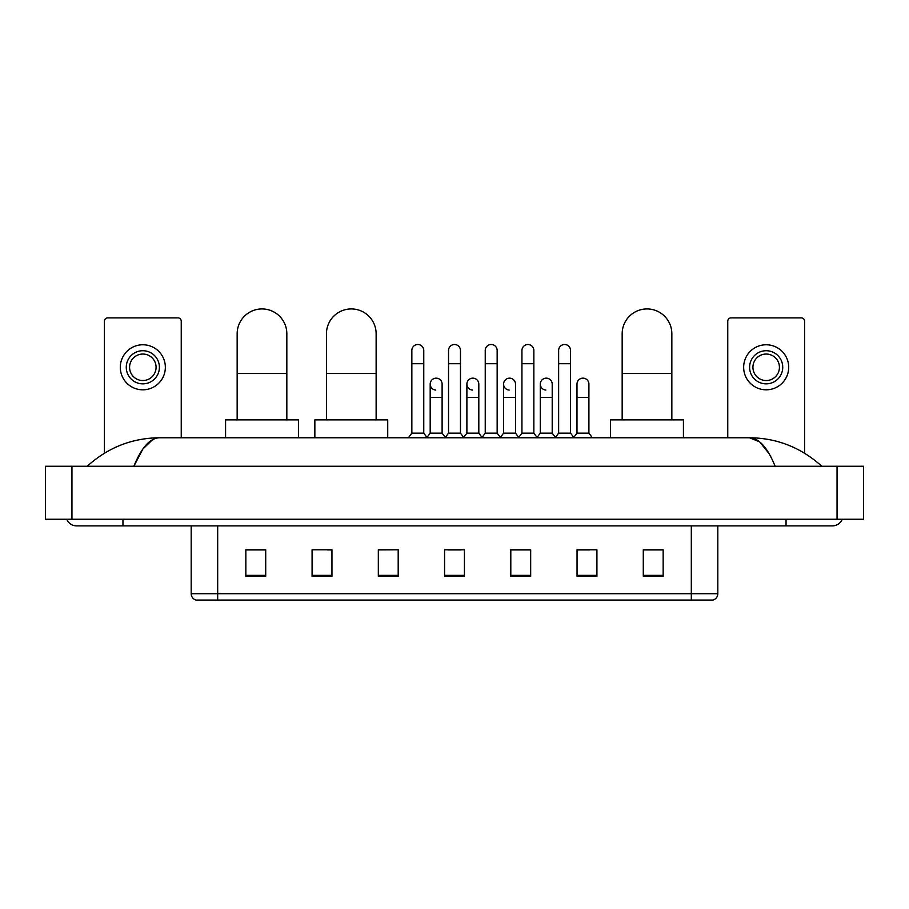 <?xml version="1.0" encoding="UTF-8"?>
<svg xmlns="http://www.w3.org/2000/svg" width="909" height="909" viewBox="0 0 909 909"><rect width="100%" height="100%" fill="white"/><g stroke="black" fill="none" stroke-linecap="round" stroke-linejoin="round"><path stroke-width="1.36" d="M691.317 600.065L691.317 593.713L717.815 593.713C717.633 596.883 716.042 599.008 713.042 600.065L195.958 600.065A6.624 6.624 0 0 1 191.185 593.713L191.185 525.879M663.161 576.283L663.161 549.786L643.288 549.786L643.288 576.283L663.161 576.283M596.918 576.283L596.918 549.786L577.045 549.786L577.045 576.283L596.918 576.283M530.674 576.283L530.674 549.786L510.801 549.786L510.801 576.283L530.674 576.283M265.712 576.283L265.712 549.786L245.839 549.786L245.839 576.283L265.712 576.283M331.955 576.283L331.955 549.786L312.082 549.786L312.082 576.283L331.955 576.283M398.199 576.283L398.199 549.786L378.326 549.786L378.326 576.283L398.199 576.283M464.431 576.283L464.431 549.786L444.569 549.786L444.569 576.283L464.431 576.283M577.045 549.922L589.566 549.922M398.199 549.786L378.326 549.922L398.199 549.786M327.445 549.922L331.955 549.922M521.277 549.922L516.176 549.922M447.876 549.922L461.124 549.922M265.712 549.922L245.839 549.922M530.674 549.922L510.801 549.922M663.161 549.922L643.288 549.922M122.954 519.255L122.954 525.879L832.417 525.879A10.601 10.601 0 0 0 842.245 519.255A10.601 10.601 0 0 1 832.417 525.879A10.601 10.601 0 0 0 842.245 519.255A10.601 10.601 0 0 1 832.417 525.879M66.755 519.255A10.601 10.601 0 0 0 76.583 525.879A10.601 10.601 0 0 1 66.755 519.255A10.601 10.601 0 0 0 76.583 525.879L122.954 525.879M775.127 466.26C767.526 447.546 758.992 438.058 749.516 437.774L159.484 437.774C150.008 438.058 141.474 447.558 133.873 466.26L142.793 449.126L152.598 439.638M71.947 466.26L863.55 466.26L863.55 519.255L45.45 519.255L45.45 466.26L71.947 466.26L71.947 519.255M863.55 466.26L863.55 519.255M819.566 464.215L821.816 466.26C800.965 447.478 776.865 437.99 749.516 437.774L759.606 441.819L769.059 453.602M89.434 464.215L87.184 466.26C107.932 447.523 132.032 438.024 159.484 437.774M181.243 437.774L181.243 321.184A3.306 3.306 0 0 0 177.937 317.877L107.716 317.877A3.306 3.306 0 0 0 104.41 321.184L104.41 453.205M142.827 350.726A16.555 16.555 0 0 0 126.271 367.293A16.555 16.555 0 0 0 142.827 383.848A16.555 16.555 0 0 0 159.393 367.293A16.555 16.555 0 0 0 142.827 350.726M142.827 354.044A13.249 13.249 0 0 0 129.578 367.293A13.249 13.249 0 0 0 142.827 380.541A13.249 13.249 0 0 0 156.075 367.293A13.249 13.249 0 0 0 142.827 354.044M142.827 389.813A22.52 22.52 0 0 0 165.347 367.293A22.52 22.52 0 0 0 142.827 344.772A22.52 22.52 0 0 0 120.306 367.293A22.52 22.52 0 0 0 142.827 389.813M237.158 419.89L237.158 333.773A24.838 24.838 0 0 1 261.997 308.935A24.838 24.838 0 0 1 286.835 333.773A24.838 24.838 0 0 0 261.997 308.935M286.835 419.89L286.835 333.773M298.436 437.774L298.436 419.89L225.568 419.89L225.568 437.774M326.456 419.89L326.456 333.773A24.838 24.838 0 0 1 351.294 308.935A24.838 24.838 0 0 1 376.133 333.773A24.838 24.838 0 0 0 351.294 308.935M376.133 419.89L376.133 333.773M387.723 437.774L387.723 419.89L314.855 419.89L314.855 437.774M622.165 419.89L622.165 333.773A24.838 24.838 0 0 1 647.003 308.935A24.838 24.838 0 0 1 671.842 333.773A24.838 24.838 0 0 0 647.003 308.935M671.842 419.89L671.842 333.773M683.432 437.774L683.432 419.89L610.564 419.89L610.564 437.774M411.845 363.714L423.764 363.714L423.764 433.138L411.845 433.138L411.845 350.465A5.965 5.965 0 0 1 418.174 344.511A5.965 5.965 0 0 1 423.764 350.465A5.965 5.965 0 0 0 418.174 344.511M411.845 433.138L408.357 437.774M423.764 433.138L427.241 437.774M448.535 363.714L460.465 363.714L460.465 433.138L448.535 433.138L448.535 350.465A5.965 5.965 0 0 1 454.875 344.511A5.965 5.965 0 0 1 460.465 350.465A5.965 5.965 0 0 0 454.875 344.511M448.535 433.138L445.058 437.774M460.465 433.138L463.942 437.774M485.236 363.714L497.155 363.714L497.155 433.138L485.236 433.138L485.236 350.465A5.965 5.965 0 0 1 491.576 344.511A5.965 5.965 0 0 1 497.155 350.465A5.965 5.965 0 0 0 491.576 344.511M485.236 433.138L481.759 437.774M497.155 433.138L500.643 437.774M521.936 363.714L533.856 363.714L533.856 433.138L521.936 433.138L521.936 350.465A5.965 5.965 0 0 1 528.277 344.511A5.965 5.965 0 0 1 533.856 350.465A5.965 5.965 0 0 0 528.277 344.511M521.936 433.138L518.46 437.774M533.856 433.138L537.333 437.774M558.637 363.714L570.557 363.714L570.557 433.138L558.637 433.138L558.637 350.465A5.965 5.965 0 0 1 564.966 344.511A5.965 5.965 0 0 1 570.557 350.465A5.965 5.965 0 0 0 564.966 344.511M558.637 433.138L555.16 437.774M570.557 433.138L574.034 437.774M435.775 390.063A5.965 5.965 0 0 1 430.184 384.121A5.965 5.965 0 0 1 436.525 378.167A5.965 5.965 0 0 1 442.115 384.121L442.115 397.369L430.184 397.369L430.184 384.121M442.115 397.369L442.115 433.138L430.184 433.138L430.184 397.369M430.184 433.138L426.98 437.422M442.115 433.138L445.33 437.422M472.475 390.063A5.965 5.965 0 0 1 466.885 384.121A5.965 5.965 0 0 1 473.225 378.167A5.965 5.965 0 0 1 478.816 384.121L478.816 397.369L466.885 397.369L466.885 384.121M478.816 397.369L478.816 433.138L466.885 433.138L466.885 397.369M466.885 433.138L463.67 437.422M478.816 433.138L482.02 437.422M509.176 390.063A5.965 5.965 0 0 1 503.586 384.121A5.965 5.965 0 0 1 509.926 378.167A5.965 5.965 0 0 1 515.505 384.121L515.505 397.369L503.586 397.369L503.586 384.121M515.505 397.369L515.505 433.138L503.586 433.138L503.586 397.369M503.586 433.138L500.37 437.422M515.505 433.138L518.721 437.422M545.877 390.063A5.965 5.965 0 0 1 540.287 384.121A5.965 5.965 0 0 1 546.616 378.167A5.965 5.965 0 0 1 552.206 384.121L552.206 397.369L540.287 397.369L540.287 384.121M552.206 397.369L552.206 433.138L540.287 433.138L540.287 397.369M540.287 433.138L537.071 437.422M552.206 433.138L555.422 437.422M576.988 384.121A5.965 5.965 0 0 1 583.317 378.167A5.965 5.965 0 0 1 588.907 384.121L588.907 397.369L576.988 397.369L576.988 384.121M588.907 397.369L588.907 433.138L576.988 433.138L576.988 397.369M576.988 433.138L573.772 437.422M588.907 433.138L592.384 437.774M804.59 453.205L804.59 321.184A3.306 3.306 0 0 0 801.284 317.877L731.063 317.877A3.306 3.306 0 0 0 727.757 321.184L727.757 437.774M766.173 350.726A16.555 16.555 0 0 0 749.607 367.293A16.555 16.555 0 0 0 766.173 383.848A16.555 16.555 0 0 0 782.729 367.293A16.555 16.555 0 0 0 766.173 350.726M766.173 354.044A13.249 13.249 0 0 0 752.925 367.293A13.249 13.249 0 0 0 766.173 380.541A13.249 13.249 0 0 0 779.422 367.293A13.249 13.249 0 0 0 766.173 354.044M766.173 389.813A22.52 22.52 0 0 0 788.694 367.293A22.52 22.52 0 0 0 766.173 344.772A22.52 22.52 0 0 0 743.653 367.293A22.52 22.52 0 0 0 766.173 389.813M191.185 593.713L217.683 593.713L217.683 600.065M217.683 525.879L217.683 593.713L691.317 593.713L691.317 525.879M464.431 575.363L444.569 575.363M398.199 575.363L378.326 575.363M331.955 575.363L312.082 575.363M265.712 575.363L245.839 575.363M530.674 575.363L510.801 575.363M596.918 575.363L577.045 575.363M663.161 575.363L643.288 575.363M786.046 519.255L786.046 525.879M837.053 466.26L837.053 519.255M237.158 373.519L286.835 373.519M326.456 373.519L376.133 373.519M622.165 373.519L671.842 373.519M717.815 593.713L717.815 525.879M423.764 363.714L423.764 350.465M460.465 363.714L460.465 350.465M497.155 363.714L497.155 350.465M533.856 363.714L533.856 350.465M570.557 363.714L570.557 350.465"/></g></svg>
